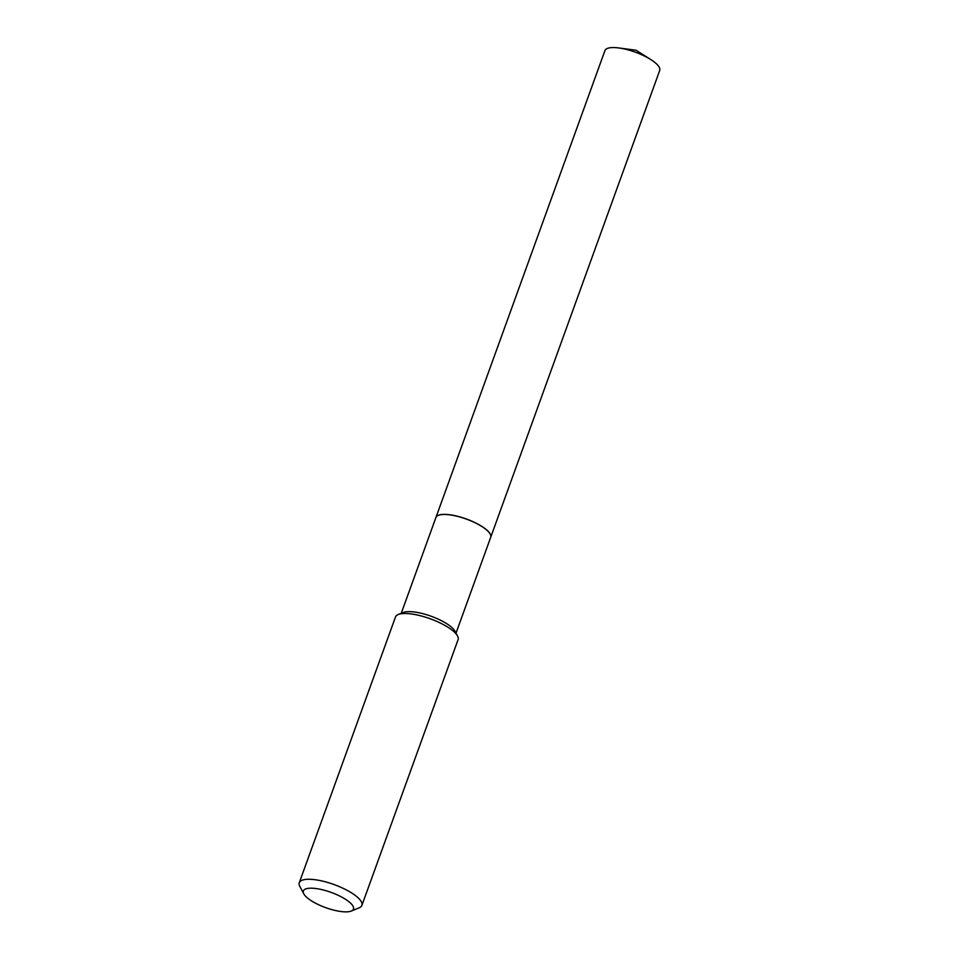 <?xml version="1.0" encoding="UTF-8"?>
<svg xmlns="http://www.w3.org/2000/svg" width="959" height="959" viewBox="0 0 959 959"><rect width="100%" height="100%" fill="white"/><g stroke="black" fill="none" stroke-linecap="round" stroke-linejoin="round"><path stroke-width="1.44" d="M490.72 537.268A29.13 8.859 -160.1 0 0 490.732 537.232L659.72 70.427A29.13 8.859 -160.1 0 0 650.825 59.578A29.13 8.859 -160.1 0 0 623.853 48.849A29.13 8.859 -160.1 0 0 618.723 47.95A29.13 8.859 -160.1 0 0 604.937 50.599L435.961 517.392A29.13 8.859 -160.1 0 0 435.949 517.44M490.732 537.232A29.13 8.859 -160.1 0 0 454.866 515.654A29.13 8.859 -160.1 0 0 435.961 517.392M490.205 534.091A29.022 8.823 -160.1 0 0 490.169 534.031A29.022 8.823 -160.1 0 0 489.474 532.916A29.022 8.823 -160.1 0 0 465.019 518.543A29.022 8.823 -160.1 0 0 438.443 515.307A29.022 8.823 -160.1 0 0 438.383 515.331M456.016 633.132L490.696 537.316A29.13 8.859 -160.1 0 0 490.229 534.139A29.13 8.859 -160.1 0 0 489.534 533.036A29.13 8.859 -160.1 0 0 464.995 518.603A29.13 8.859 -160.1 0 0 438.323 515.355A29.13 8.859 -160.1 0 0 435.925 517.488L401.246 613.292M304.459 894.879A26.636 8.092 -160.1 0 0 326.899 908.077A26.636 8.092 -160.1 0 0 351.282 911.05A26.636 8.092 -160.1 0 0 352.397 905.176A26.636 8.092 -160.1 0 0 321.852 889.628A26.636 8.092 -160.1 0 0 303.811 893.872A26.636 8.092 -160.1 0 0 304.459 894.879M351.282 911.05L359.157 907.837A33.289 10.117 -160.1 0 0 361.891 905.392A33.289 10.117 -160.1 0 0 360.548 900.501A33.289 10.117 -160.1 0 0 327.391 882.388A33.289 10.117 -160.1 0 0 299.28 882.736A33.289 10.117 -160.1 0 0 299.819 886.368L303.811 893.872M361.891 905.392L458.09 639.641A33.289 10.117 -160.1 0 0 457.551 636.009A33.289 10.117 -160.1 0 0 456.748 634.738A33.289 10.117 -160.1 0 0 428.709 618.243A33.289 10.117 -160.1 0 0 398.225 614.527A33.289 10.117 -160.1 0 0 395.492 616.973L299.28 882.736M457.551 636.009L455.057 631.31A29.13 8.859 -160.1 0 0 454.35 630.207A29.13 8.859 -160.1 0 0 429.812 615.774A29.13 8.859 -160.1 0 0 403.152 612.525L398.225 614.527M650.825 59.578L636.045 50.228L618.723 47.95"/></g></svg>
